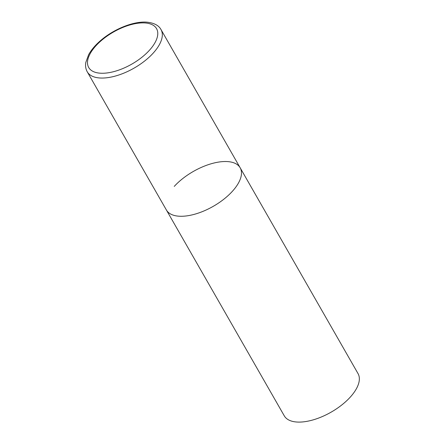 <?xml version="1.0" encoding="UTF-8"?>
<svg xmlns="http://www.w3.org/2000/svg" width="444" height="444" viewBox="0 0 444 444"><rect width="100%" height="100%" fill="white"/><g stroke="black" fill="none" stroke-linecap="round" stroke-linejoin="round"><path stroke-width="0.67" d="M178.46 216.167A42.496 20.085 -29.8 0 0 223.698 199.317A42.496 20.085 -29.8 0 0 240.16 167.777A42.496 20.085 150.2 0 1 232.317 191.381A42.496 20.085 150.2 0 1 194.888 214.169A42.496 20.085 150.2 0 1 166.406 210.018A42.496 20.085 -29.8 0 0 178.46 216.167M174.242 186.413A42.496 20.085 150.2 0 1 211.677 163.625A42.496 20.085 150.2 0 1 240.16 167.777L160.994 29.554C158.802 25.463 154.218 23.01 147.247 22.2C133.888 20.879 113.653 29.082 100.327 40.815C95.171 45.305 91.275 49.922 88.645 54.673L85.831 62.349C85.215 65.834 85.686 68.981 87.246 71.795A42.496 20.085 -29.8 0 0 99.295 77.944A42.496 20.085 -29.8 0 0 144.539 61.094A42.496 20.085 -29.8 0 0 160.994 29.554M240.16 167.777L358.031 373.598A42.496 20.085 150.2 0 1 350.194 397.197A42.496 20.085 150.2 0 1 312.765 419.991A42.496 20.085 150.2 0 1 284.277 415.834L87.246 71.795M99.795 73.16A39.094 18.476 -29.8 0 0 149.345 50.361A39.094 18.476 -29.8 0 0 145.471 22.988A39.094 18.476 -29.8 0 0 95.915 45.793A39.094 18.476 -29.8 0 0 99.795 73.16"/></g></svg>
